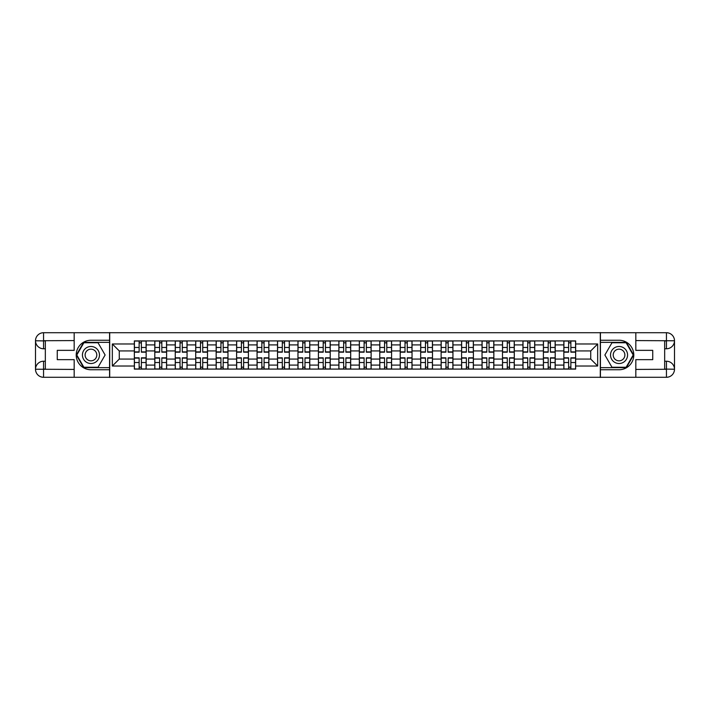<?xml version="1.0" encoding="UTF-8"?>
<svg xmlns="http://www.w3.org/2000/svg" width="710" height="710" viewBox="0 0 710 710"><rect width="100%" height="100%" fill="white"/><g stroke="black" fill="none" stroke-linecap="round" stroke-linejoin="round"><path stroke-width="1.06" d="M70.636 377.285L639.364 377.285M639.364 332.715L70.636 332.715M154.807 369.094L154.807 344.909L146.154 344.909L146.154 369.094M146.154 344.909L146.154 340.906M154.807 344.909L154.807 340.906M166.601 340.906L166.601 369.094M175.255 369.094L175.255 340.906M187.058 340.906L187.058 369.094M195.712 369.094L195.712 340.906M207.506 340.906L207.506 369.094M216.159 369.094L216.159 340.906M227.963 340.906L227.963 369.094M236.616 369.094L236.616 340.906M248.411 340.906L248.411 369.094M257.064 369.094L257.064 340.906M268.868 340.906L268.868 369.094M277.521 369.094L277.521 340.906M289.316 340.906L289.316 369.094M297.969 369.094L297.969 340.906M309.773 340.906L309.773 369.094M318.426 369.094L318.426 340.906M330.221 340.906L330.221 369.094M338.874 369.094L338.874 340.906M350.678 340.906L350.678 369.094M359.322 369.094L359.322 340.906M371.126 340.906L371.126 369.094M379.779 369.094L379.779 340.906M391.574 340.906L391.574 369.094M400.227 369.094L400.227 340.906M412.031 340.906L412.031 369.094M420.684 369.094L420.684 340.906M432.479 340.906L432.479 369.094M441.132 369.094L441.132 340.906M452.936 340.906L452.936 369.094M461.589 369.094L461.589 340.906M473.384 340.906L473.384 369.094M482.037 369.094L482.037 340.906M493.841 340.906L493.841 369.094M502.494 369.094L502.494 340.906M514.288 340.906L514.288 369.094M522.942 369.094L522.942 340.906M534.745 340.906L534.745 369.094M543.398 369.094L543.398 340.906M555.193 340.906L555.193 369.094M563.846 369.094L563.846 340.906M563.846 359.065L555.193 359.065M543.398 359.065L534.745 359.065M522.942 359.065L514.288 359.065M502.494 359.065L493.841 359.065M482.037 359.065L473.384 359.065M461.589 359.065L452.936 359.065M441.132 359.065L432.479 359.065M420.684 359.065L412.031 359.065M400.227 359.065L391.574 359.065M379.779 359.065L371.126 359.065M359.322 359.065L350.678 359.065M338.874 359.065L330.221 359.065M318.426 359.065L309.773 359.065M297.969 359.065L289.316 359.065M277.521 359.065L268.868 359.065M257.064 359.065L248.411 359.065M236.616 359.065L227.963 359.065M216.159 359.065L207.506 359.065M195.712 359.065L187.058 359.065M175.255 359.065L166.601 359.065M154.807 359.065L146.154 359.065M563.846 350.935L555.193 350.935M543.398 350.935L534.745 350.935M522.942 350.935L514.288 350.935M502.494 350.935L493.841 350.935M482.037 350.935L473.384 350.935M461.589 350.935L452.936 350.935M441.132 350.935L432.479 350.935M420.684 350.935L412.031 350.935M400.227 350.935L391.574 350.935M379.779 350.935L371.126 350.935M359.322 350.935L350.678 350.935M338.874 350.935L330.221 350.935M318.426 350.935L309.773 350.935M297.969 350.935L289.316 350.935M277.521 350.935L268.868 350.935M257.064 350.935L248.411 350.935M236.616 350.935L227.963 350.935M216.159 350.935L207.506 350.935M195.712 350.935L187.058 350.935M175.255 350.935L166.601 350.935M154.807 350.935L146.154 350.935M119.271 359.065L134.35 359.065L134.35 350.935L119.271 350.935L119.271 359.065L112.331 366.014L112.331 343.986L134.35 343.986L134.35 350.935M575.65 350.935L575.65 359.065L590.729 359.065L590.729 350.935L575.65 350.935L575.65 340.906L134.35 340.906L134.35 343.986M575.65 343.986L597.669 343.986L597.669 366.014L575.65 366.014L575.65 359.065M134.35 359.065L134.35 369.094L575.65 369.094L575.65 366.014M134.35 366.014L112.331 366.014M600.296 377.48L600.296 332.52M109.704 377.48L109.704 332.52M141.37 367.123L139.133 367.123M139.133 342.877L141.37 342.877M161.818 367.123L159.59 367.123M159.59 342.877L161.818 342.877M182.275 367.123L180.038 367.123M180.038 342.877L182.275 342.877M202.723 367.123L200.495 367.123M200.495 342.877L202.723 342.877M223.171 367.123L220.943 367.123M220.943 342.877L223.171 342.877M243.628 367.123L241.4 367.123M241.4 342.877L243.628 342.877M264.076 367.123L261.848 367.123M261.848 342.877L264.076 342.877M284.533 367.123L282.305 367.123M282.305 342.877L284.533 342.877M304.98 367.123L302.753 367.123M302.753 342.877L304.98 342.877M325.437 367.123L323.21 367.123M323.21 342.877L325.437 342.877M345.885 367.123L343.658 367.123M343.658 342.877L345.885 342.877M366.342 367.123L364.115 367.123M364.115 342.877L366.342 342.877M386.79 367.123L384.563 367.123M384.563 342.877L386.79 342.877M407.247 367.123L405.019 367.123M405.019 342.877L407.247 342.877M427.695 367.123L425.467 367.123M425.467 342.877L427.695 342.877M448.152 367.123L445.924 367.123M445.924 342.877L448.152 342.877M468.6 367.123L466.372 367.123M466.372 342.877L468.6 342.877M489.057 367.123L486.829 367.123M486.829 342.877L489.057 342.877M509.505 367.123L507.277 367.123M507.277 342.877L509.505 342.877M529.962 367.123L527.725 367.123M527.725 342.877L529.962 342.877M550.41 367.123L548.182 367.123M548.182 342.877L550.41 342.877M570.867 367.123L568.63 367.123M568.63 342.877L570.867 342.877M112.331 343.986L119.271 350.935M590.729 359.065L597.669 366.014M590.729 350.935L597.669 343.986M141.37 352.178L141.37 341.04L146.082 341.04L146.082 352.178L141.37 352.178M139.133 342.744L141.37 342.744M139.133 341.04L134.421 341.04L134.421 352.178L139.133 352.178L139.133 341.04L141.37 341.04M139.133 357.822L139.133 368.96L134.421 368.96L134.421 357.822L139.133 357.822M141.37 367.256L139.133 367.256M141.37 368.96L146.082 368.96L146.082 357.822L141.37 357.822L141.37 368.96L139.133 368.96M161.818 352.178L161.818 341.04L166.539 341.04L166.539 352.178L161.818 352.178M159.59 342.744L161.818 342.744M159.59 341.04L154.869 341.04L154.869 352.178L159.59 352.178L159.59 341.04L161.818 341.04M182.275 352.178L182.275 341.04L186.987 341.04L186.987 352.178L182.275 352.178M180.038 342.744L182.275 342.744M180.038 341.04L175.326 341.04L175.326 352.178L180.038 352.178L180.038 341.04L182.275 341.04M45.333 348.77L43.558 348.77A8.059 8.059 0 0 1 35.5 340.773A8.059 8.059 0 0 1 43.558 332.715L109.571 332.715L109.571 340.25L90.96 340.25A14.75 14.75 0 0 0 76.21 355A14.75 14.75 0 0 0 90.96 369.75L109.571 369.75L109.571 377.285L43.558 377.285A8.059 8.059 0 0 1 35.5 369.227A8.059 8.059 0 0 1 43.558 361.23L45.333 361.23M109.571 369.75L109.571 340.25M74.177 332.715L74.177 350.349L57.261 350.349L57.261 359.65L74.177 359.65L74.177 377.285M43.558 348.77A8.059 8.059 0 0 1 35.5 340.773L43.558 340.906L43.558 348.77A8.059 8.059 0 0 1 35.5 340.773L35.5 369.227L74.177 369.422M43.558 369.422L43.558 377.285A8.059 8.059 0 0 1 35.5 369.227A8.059 8.059 0 0 1 43.558 361.23L43.558 369.094L45.333 369.094L45.333 340.906L43.558 340.906M109.571 342.344L83.656 342.344L76.352 355L83.656 367.656L109.571 367.656M664.666 361.23L666.441 361.23A8.059 8.059 0 0 1 674.5 369.227A8.059 8.059 0 0 1 666.441 377.285L600.429 377.285L600.429 369.75L619.04 369.75A14.75 14.75 0 0 0 633.79 355A14.75 14.75 0 0 0 619.04 340.25L600.429 340.25L600.429 332.715L666.441 332.715A8.059 8.059 0 0 1 674.5 340.773A8.059 8.059 0 0 1 666.441 348.77L664.666 348.77M600.429 340.25L600.429 369.75M635.823 377.285L635.823 359.65L652.738 359.65L652.738 350.349L635.823 350.349L635.823 332.715M666.441 361.23A8.059 8.059 0 0 1 674.5 369.227L666.441 369.094L666.441 361.23A8.059 8.059 0 0 1 674.5 369.227L674.5 340.773L635.823 340.578M666.441 340.578L666.441 332.715A8.059 8.059 0 0 1 674.5 340.773A8.059 8.059 0 0 1 666.441 348.77L666.441 340.906L664.666 340.906L664.666 369.094L666.441 369.094M600.429 367.656L626.344 367.656L633.648 355L626.344 342.344L600.429 342.344M82.431 355A8.52 8.52 0 0 0 90.96 363.52A8.52 8.52 0 0 0 99.48 355A8.52 8.52 0 0 0 90.96 346.48A8.52 8.52 0 0 0 82.431 355M85.12 355A5.831 5.831 0 0 0 90.96 360.831A5.831 5.831 0 0 0 96.791 355A5.831 5.831 0 0 0 90.96 349.169A5.831 5.831 0 0 0 85.12 355M98.033 342.744L105.115 355L98.033 367.256L83.878 367.256L76.804 355L83.878 342.744L98.033 342.744M610.52 355A8.52 8.52 0 0 0 619.04 363.52A8.52 8.52 0 0 0 627.569 355A8.52 8.52 0 0 0 619.04 346.48A8.52 8.52 0 0 0 610.52 355M613.209 355A5.831 5.831 0 0 0 619.04 360.831A5.831 5.831 0 0 0 624.88 355A5.831 5.831 0 0 0 619.04 349.169A5.831 5.831 0 0 0 613.209 355M626.122 342.744L633.196 355L626.122 367.256L611.967 367.256L604.884 355L611.967 342.744L626.122 342.744M159.59 357.822L159.59 368.96L154.869 368.96L154.869 357.822L159.59 357.822M161.818 367.256L159.59 367.256M161.818 368.96L166.539 368.96L166.539 357.822L161.818 357.822L161.818 368.96L159.59 368.96M180.038 357.822L180.038 368.96L175.326 368.96L175.326 357.822L180.038 357.822M182.275 367.256L180.038 367.256M182.275 368.96L186.987 368.96L186.987 357.822L182.275 357.822L182.275 368.96L180.038 368.96M202.723 352.178L202.723 341.04L207.444 341.04L207.444 352.178L202.723 352.178M200.495 342.744L202.723 342.744M200.495 341.04L195.774 341.04L195.774 352.178L200.495 352.178L200.495 341.04L202.723 341.04M223.171 352.178L223.171 341.04L227.892 341.04L227.892 352.178L223.171 352.178M220.943 342.744L223.171 342.744M220.943 341.04L216.23 341.04L216.23 352.178L220.943 352.178L220.943 341.04L223.171 341.04M243.628 352.178L243.628 341.04L248.349 341.04L248.349 352.178L243.628 352.178M241.4 342.744L243.628 342.744M241.4 341.04L236.678 341.04L236.678 352.178L241.4 352.178L241.4 341.04L243.628 341.04M200.495 357.822L200.495 368.96L195.774 368.96L195.774 357.822L200.495 357.822M202.723 367.256L200.495 367.256M202.723 368.96L207.444 368.96L207.444 357.822L202.723 357.822L202.723 368.96L200.495 368.96M220.943 357.822L220.943 368.96L216.23 368.96L216.23 357.822L220.943 357.822M223.171 367.256L220.943 367.256M223.171 368.96L227.892 368.96L227.892 357.822L223.171 357.822L223.171 368.96L220.943 368.96M241.4 357.822L241.4 368.96L236.678 368.96L236.678 357.822L241.4 357.822M243.628 367.256L241.4 367.256M243.628 368.96L248.349 368.96L248.349 357.822L243.628 357.822L243.628 368.96L241.4 368.96M264.076 352.178L264.076 341.04L268.797 341.04L268.797 352.178L264.076 352.178M261.848 342.744L264.076 342.744M261.848 341.04L257.135 341.04L257.135 352.178L261.848 352.178L261.848 341.04L264.076 341.04M261.848 357.822L261.848 368.96L257.135 368.96L257.135 357.822L261.848 357.822M264.076 367.256L261.848 367.256M264.076 368.96L268.797 368.96L268.797 357.822L264.076 357.822L264.076 368.96L261.848 368.96M284.533 352.178L284.533 341.04L289.254 341.04L289.254 352.178L284.533 352.178M282.305 342.744L284.533 342.744M282.305 341.04L277.583 341.04L277.583 352.178L282.305 352.178L282.305 341.04L284.533 341.04M282.305 357.822L282.305 368.96L277.583 368.96L277.583 357.822L282.305 357.822M284.533 367.256L282.305 367.256M284.533 368.96L289.254 368.96L289.254 357.822L284.533 357.822L284.533 368.96L282.305 368.96M304.98 352.178L304.98 341.04L309.702 341.04L309.702 352.178L304.98 352.178M302.753 342.744L304.98 342.744M302.753 341.04L298.031 341.04L298.031 352.178L302.753 352.178L302.753 341.04L304.98 341.04M302.753 357.822L302.753 368.96L298.031 368.96L298.031 357.822L302.753 357.822M304.98 367.256L302.753 367.256M304.98 368.96L309.702 368.96L309.702 357.822L304.98 357.822L304.98 368.96L302.753 368.96M325.437 352.178L325.437 341.04L330.159 341.04L330.159 352.178L325.437 352.178M323.21 342.744L325.437 342.744M323.21 341.04L318.488 341.04L318.488 352.178L323.21 352.178L323.21 341.04L325.437 341.04M323.21 357.822L323.21 368.96L318.488 368.96L318.488 357.822L323.21 357.822M325.437 367.256L323.21 367.256M325.437 368.96L330.159 368.96L330.159 357.822L325.437 357.822L325.437 368.96L323.21 368.96M345.885 352.178L345.885 341.04L350.607 341.04L350.607 352.178L345.885 352.178M343.658 342.744L345.885 342.744M343.658 341.04L338.936 341.04L338.936 352.178L343.658 352.178L343.658 341.04L345.885 341.04M343.658 357.822L343.658 368.96L338.936 368.96L338.936 357.822L343.658 357.822M345.885 367.256L343.658 367.256M345.885 368.96L350.607 368.96L350.607 357.822L345.885 357.822L345.885 368.96L343.658 368.96M366.342 352.178L366.342 341.04L371.064 341.04L371.064 352.178L366.342 352.178M364.115 342.744L366.342 342.744M364.115 341.04L359.393 341.04L359.393 352.178L364.115 352.178L364.115 341.04L366.342 341.04M364.115 357.822L364.115 368.96L359.393 368.96L359.393 357.822L364.115 357.822M366.342 367.256L364.115 367.256M366.342 368.96L371.064 368.96L371.064 357.822L366.342 357.822L366.342 368.96L364.115 368.96M386.79 352.178L386.79 341.04L391.512 341.04L391.512 352.178L386.79 352.178M384.563 342.744L386.79 342.744M384.563 341.04L379.841 341.04L379.841 352.178L384.563 352.178L384.563 341.04L386.79 341.04M384.563 357.822L384.563 368.96L379.841 368.96L379.841 357.822L384.563 357.822M386.79 367.256L384.563 367.256M386.79 368.96L391.512 368.96L391.512 357.822L386.79 357.822L386.79 368.96L384.563 368.96M407.247 352.178L407.247 341.04L411.969 341.04L411.969 352.178L407.247 352.178M405.019 342.744L407.247 342.744M405.019 341.04L400.298 341.04L400.298 352.178L405.019 352.178L405.019 341.04L407.247 341.04M405.019 357.822L405.019 368.96L400.298 368.96L400.298 357.822L405.019 357.822M407.247 367.256L405.019 367.256M407.247 368.96L411.969 368.96L411.969 357.822L407.247 357.822L407.247 368.96L405.019 368.96M427.695 352.178L427.695 341.04L432.417 341.04L432.417 352.178L427.695 352.178M425.467 342.744L427.695 342.744M425.467 341.04L420.746 341.04L420.746 352.178L425.467 352.178L425.467 341.04L427.695 341.04M425.467 357.822L425.467 368.96L420.746 368.96L420.746 357.822L425.467 357.822M427.695 367.256L425.467 367.256M427.695 368.96L432.417 368.96L432.417 357.822L427.695 357.822L427.695 368.96L425.467 368.96M448.152 352.178L448.152 341.04L452.865 341.04L452.865 352.178L448.152 352.178M445.924 342.744L448.152 342.744M445.924 341.04L441.203 341.04L441.203 352.178L445.924 352.178L445.924 341.04L448.152 341.04M445.924 357.822L445.924 368.96L441.203 368.96L441.203 357.822L445.924 357.822M448.152 367.256L445.924 367.256M448.152 368.96L452.865 368.96L452.865 357.822L448.152 357.822L448.152 368.96L445.924 368.96M468.6 352.178L468.6 341.04L473.322 341.04L473.322 352.178L468.6 352.178M466.372 342.744L468.6 342.744M466.372 341.04L461.651 341.04L461.651 352.178L466.372 352.178L466.372 341.04L468.6 341.04M466.372 357.822L466.372 368.96L461.651 368.96L461.651 357.822L466.372 357.822M468.6 367.256L466.372 367.256M468.6 368.96L473.322 368.96L473.322 357.822L468.6 357.822L468.6 368.96L466.372 368.96M489.057 352.178L489.057 341.04L493.769 341.04L493.769 352.178L489.057 352.178M486.829 342.744L489.057 342.744M486.829 341.04L482.108 341.04L482.108 352.178L486.829 352.178L486.829 341.04L489.057 341.04M486.829 357.822L486.829 368.96L482.108 368.96L482.108 357.822L486.829 357.822M489.057 367.256L486.829 367.256M489.057 368.96L493.769 368.96L493.769 357.822L489.057 357.822L489.057 368.96L486.829 368.96M509.505 352.178L509.505 341.04L514.226 341.04L514.226 352.178L509.505 352.178M507.277 342.744L509.505 342.744M507.277 341.04L502.556 341.04L502.556 352.178L507.277 352.178L507.277 341.04L509.505 341.04M507.277 357.822L507.277 368.96L502.556 368.96L502.556 357.822L507.277 357.822M509.505 367.256L507.277 367.256M509.505 368.96L514.226 368.96L514.226 357.822L509.505 357.822L509.505 368.96L507.277 368.96M529.962 352.178L529.962 341.04L534.674 341.04L534.674 352.178L529.962 352.178M527.725 342.744L529.962 342.744M527.725 341.04L523.013 341.04L523.013 352.178L527.725 352.178L527.725 341.04L529.962 341.04M527.725 357.822L527.725 368.96L523.013 368.96L523.013 357.822L527.725 357.822M529.962 367.256L527.725 367.256M529.962 368.96L534.674 368.96L534.674 357.822L529.962 357.822L529.962 368.96L527.725 368.96M550.41 352.178L550.41 341.04L555.131 341.04L555.131 352.178L550.41 352.178M548.182 342.744L550.41 342.744M548.182 341.04L543.461 341.04L543.461 352.178L548.182 352.178L548.182 341.04L550.41 341.04M548.182 357.822L548.182 368.96L543.461 368.96L543.461 357.822L548.182 357.822M550.41 367.256L548.182 367.256M550.41 368.96L555.131 368.96L555.131 357.822L550.41 357.822L550.41 368.96L548.182 368.96M570.867 352.178L570.867 341.04L575.579 341.04L575.579 352.178L570.867 352.178M568.63 342.744L570.867 342.744M568.63 341.04L563.917 341.04L563.917 352.178L568.63 352.178L568.63 341.04L570.867 341.04M568.63 357.822L568.63 368.96L563.917 368.96L563.917 357.822L568.63 357.822M570.867 367.256L568.63 367.256M570.867 368.96L575.579 368.96L575.579 357.822L570.867 357.822L570.867 368.96L568.63 368.96M543.398 344.909L534.745 344.909M522.942 344.909L514.288 344.909M502.494 344.909L493.841 344.909M482.037 344.909L473.384 344.909M461.589 344.909L452.936 344.909M441.132 344.909L432.479 344.909M420.684 344.909L412.031 344.909M400.227 344.909L391.574 344.909M379.779 344.909L371.126 344.909M359.322 344.909L350.678 344.909M338.874 344.909L330.221 344.909M318.426 344.909L309.773 344.909M297.969 344.909L289.316 344.909M277.521 344.909L268.868 344.909M257.064 344.909L248.411 344.909M236.616 344.909L227.963 344.909M216.159 344.909L207.506 344.909M195.712 344.909L187.058 344.909M175.255 344.909L166.601 344.909M563.846 344.909L555.193 344.909M543.398 365.091L534.745 365.091M522.942 365.091L514.288 365.091M502.494 365.091L493.841 365.091M482.037 365.091L473.384 365.091M461.589 365.091L452.936 365.091M441.132 365.091L432.479 365.091M420.684 365.091L412.031 365.091M400.227 365.091L391.574 365.091M379.779 365.091L371.126 365.091M359.322 365.091L350.678 365.091M338.874 365.091L330.221 365.091M318.426 365.091L309.773 365.091M297.969 365.091L289.316 365.091M277.521 365.091L268.868 365.091M257.064 365.091L248.411 365.091M236.616 365.091L227.963 365.091M216.159 365.091L207.506 365.091M195.712 365.091L187.058 365.091M175.255 365.091L166.601 365.091M154.807 365.091L146.154 365.091M563.846 365.091L555.193 365.091M141.37 351.903L146.082 351.903M141.37 347.474L146.082 347.474M134.421 351.903L139.133 351.903M134.421 347.474L139.133 347.474M139.133 358.097L134.421 358.097M139.133 362.526L134.421 362.526M146.082 358.097L141.37 358.097M146.082 362.526L141.37 362.526M161.818 351.903L166.539 351.903M161.818 347.474L166.539 347.474M154.869 351.903L159.59 351.903M154.869 347.474L159.59 347.474M182.275 351.903L186.987 351.903M182.275 347.474L186.987 347.474M175.326 351.903L180.038 351.903M175.326 347.474L180.038 347.474M74.177 340.578L43.372 340.72M35.5 369.227A8.059 8.059 0 0 1 43.558 361.23M35.5 340.773A8.059 8.059 0 0 1 43.558 332.715L43.558 340.578M635.823 369.422L666.628 369.28M674.5 340.773A8.059 8.059 0 0 1 666.441 348.77M674.5 369.227A8.059 8.059 0 0 1 666.441 377.285L666.441 369.422M159.59 358.097L154.869 358.097M159.59 362.526L154.869 362.526M166.539 358.097L161.818 358.097M166.539 362.526L161.818 362.526M180.038 358.097L175.326 358.097M180.038 362.526L175.326 362.526M186.987 358.097L182.275 358.097M186.987 362.526L182.275 362.526M202.723 351.903L207.444 351.903M202.723 347.474L207.444 347.474M195.774 351.903L200.495 351.903M195.774 347.474L200.495 347.474M223.171 351.903L227.892 351.903M223.171 347.474L227.892 347.474M216.23 351.903L220.943 351.903M216.23 347.474L220.943 347.474M243.628 351.903L248.349 351.903M243.628 347.474L248.349 347.474M236.678 351.903L241.4 351.903M236.678 347.474L241.4 347.474M200.495 358.097L195.774 358.097M200.495 362.526L195.774 362.526M207.444 358.097L202.723 358.097M207.444 362.526L202.723 362.526M220.943 358.097L216.23 358.097M220.943 362.526L216.23 362.526M227.892 358.097L223.171 358.097M227.892 362.526L223.171 362.526M241.4 358.097L236.678 358.097M241.4 362.526L236.678 362.526M248.349 358.097L243.628 358.097M248.349 362.526L243.628 362.526M264.076 351.903L268.797 351.903M264.076 347.474L268.797 347.474M257.135 351.903L261.848 351.903M257.135 347.474L261.848 347.474M261.848 358.097L257.135 358.097M261.848 362.526L257.135 362.526M268.797 358.097L264.076 358.097M268.797 362.526L264.076 362.526M284.533 351.903L289.254 351.903M284.533 347.474L289.254 347.474M277.583 351.903L282.305 351.903M277.583 347.474L282.305 347.474M282.305 358.097L277.583 358.097M282.305 362.526L277.583 362.526M289.254 358.097L284.533 358.097M289.254 362.526L284.533 362.526M304.98 351.903L309.702 351.903M304.98 347.474L309.702 347.474M298.031 351.903L302.753 351.903M298.031 347.474L302.753 347.474M302.753 358.097L298.031 358.097M302.753 362.526L298.031 362.526M309.702 358.097L304.98 358.097M309.702 362.526L304.98 362.526M325.437 351.903L330.159 351.903M325.437 347.474L330.159 347.474M318.488 351.903L323.21 351.903M318.488 347.474L323.21 347.474M323.21 358.097L318.488 358.097M323.21 362.526L318.488 362.526M330.159 358.097L325.437 358.097M330.159 362.526L325.437 362.526M345.885 351.903L350.607 351.903M345.885 347.474L350.607 347.474M338.936 351.903L343.658 351.903M338.936 347.474L343.658 347.474M343.658 358.097L338.936 358.097M343.658 362.526L338.936 362.526M350.607 358.097L345.885 358.097M350.607 362.526L345.885 362.526M366.342 351.903L371.064 351.903M366.342 347.474L371.064 347.474M359.393 351.903L364.115 351.903M359.393 347.474L364.115 347.474M364.115 358.097L359.393 358.097M364.115 362.526L359.393 362.526M371.064 358.097L366.342 358.097M371.064 362.526L366.342 362.526M386.79 351.903L391.512 351.903M386.79 347.474L391.512 347.474M379.841 351.903L384.563 351.903M379.841 347.474L384.563 347.474M384.563 358.097L379.841 358.097M384.563 362.526L379.841 362.526M391.512 358.097L386.79 358.097M391.512 362.526L386.79 362.526M407.247 351.903L411.969 351.903M407.247 347.474L411.969 347.474M400.298 351.903L405.019 351.903M400.298 347.474L405.019 347.474M405.019 358.097L400.298 358.097M405.019 362.526L400.298 362.526M411.969 358.097L407.247 358.097M411.969 362.526L407.247 362.526M427.695 351.903L432.417 351.903M427.695 347.474L432.417 347.474M420.746 351.903L425.467 351.903M420.746 347.474L425.467 347.474M425.467 358.097L420.746 358.097M425.467 362.526L420.746 362.526M432.417 358.097L427.695 358.097M432.417 362.526L427.695 362.526M448.152 351.903L452.865 351.903M448.152 347.474L452.865 347.474M441.203 351.903L445.924 351.903M441.203 347.474L445.924 347.474M445.924 358.097L441.203 358.097M445.924 362.526L441.203 362.526M452.865 358.097L448.152 358.097M452.865 362.526L448.152 362.526M468.6 351.903L473.322 351.903M468.6 347.474L473.322 347.474M461.651 351.903L466.372 351.903M461.651 347.474L466.372 347.474M466.372 358.097L461.651 358.097M466.372 362.526L461.651 362.526M473.322 358.097L468.6 358.097M473.322 362.526L468.6 362.526M489.057 351.903L493.769 351.903M489.057 347.474L493.769 347.474M482.108 351.903L486.829 351.903M482.108 347.474L486.829 347.474M486.829 358.097L482.108 358.097M486.829 362.526L482.108 362.526M493.769 358.097L489.057 358.097M493.769 362.526L489.057 362.526M509.505 351.903L514.226 351.903M509.505 347.474L514.226 347.474M502.556 351.903L507.277 351.903M502.556 347.474L507.277 347.474M507.277 358.097L502.556 358.097M507.277 362.526L502.556 362.526M514.226 358.097L509.505 358.097M514.226 362.526L509.505 362.526M529.962 351.903L534.674 351.903M529.962 347.474L534.674 347.474M523.013 351.903L527.725 351.903M523.013 347.474L527.725 347.474M527.725 358.097L523.013 358.097M527.725 362.526L523.013 362.526M534.674 358.097L529.962 358.097M534.674 362.526L529.962 362.526M550.41 351.903L555.131 351.903M550.41 347.474L555.131 347.474M543.461 351.903L548.182 351.903M543.461 347.474L548.182 347.474M548.182 358.097L543.461 358.097M548.182 362.526L543.461 362.526M555.131 358.097L550.41 358.097M555.131 362.526L550.41 362.526M570.867 351.903L575.579 351.903M570.867 347.474L575.579 347.474M563.917 351.903L568.63 351.903M563.917 347.474L568.63 347.474M568.63 358.097L563.917 358.097M568.63 362.526L563.917 362.526M575.579 358.097L570.867 358.097M575.579 362.526L570.867 362.526"/></g></svg>
